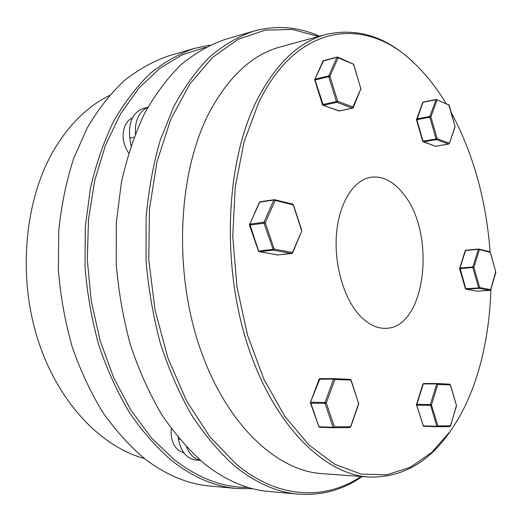 <?xml version="1.0" encoding="UTF-8"?>
<svg xmlns="http://www.w3.org/2000/svg" width="522" height="522" viewBox="0 0 522 522"><rect width="100%" height="100%" fill="white"/><g stroke="black" fill="none" stroke-linecap="round" stroke-linejoin="round"><path stroke-width="0.78" d="M446.101 103.513C436.836 88.166 426.422 74.927 414.866 63.808C367.899 16.6 297.86 20.834 258.494 103.043L244.048 142.036L235.213 187.294L232.753 236.466L236.942 286.774L247.565 335.261L263.884 379.187L284.771 416.269L308.867 444.907L334.739 464.234L361.041 474.08L386.587 474.831L410.422 467.249L431.838 452.359L450.303 431.263C462.596 413.646 472.142 392.975 478.955 369.237C486.099 344.096 490.08 317.435 490.882 289.26M490.08 251.826C486.276 200.246 473.297 153.722 451.152 112.269M450.303 431.263L449.429 432.497C428.099 463.04 401.242 477.891 368.858 477.049C323.96 474.309 273.482 425.162 247.435 344.461C221.348 263.923 225.856 163.438 255.976 102.064C275.166 64.304 298.564 41.753 326.165 34.426C357.792 27.412 386.998 36.853 413.77 62.757L414.866 63.808M326.165 34.426L280.582 46.83C252.465 54.327 228.623 76.369 209.041 112.941C178.309 172.345 173.317 268.68 199.247 345.916C225.132 423.303 275.968 470.74 321.741 473.584L368.858 477.049M318.681 36.462L292.281 29.454L265.143 30.152L238.221 39.287L212.663 57.276L189.747 84.14L170.785 119.303L157.024 161.572L149.475 209.1L148.757 259.506L155.041 310.075L167.94 358.059L186.615 400.968L209.87 436.803L236.296 464.208C278.826 499.652 325.689 500.174 361.12 476.482M362.098 476.553C342.889 489.962 321.578 495.815 298.16 494.119C276.699 492.272 255.421 482.811 234.326 465.728C219.057 451.993 204.846 435.146 191.691 415.173C179.392 393.588 168.978 369.759 160.456 343.691C153.22 316.697 148.418 288.92 146.062 260.354L146.095 218.013C148.489 190.328 153.233 164.26 160.339 139.824L173.741 106.645C184.429 86.939 196.487 70.287 209.903 56.702C223.866 44.97 238.397 36.468 253.509 31.189C276.171 25.043 298.212 26.713 319.627 36.207M253.509 31.189L224.78 39.555C209.544 44.853 194.889 53.283 180.821 64.852C167.301 78.222 155.151 94.547 144.372 113.829C134.598 134.656 126.918 157.664 121.339 182.844L116.36 222.444L116.21 263.636C118.494 291.426 123.218 318.44 130.396 344.69C138.859 370.046 149.227 393.236 161.5 414.253C174.642 433.704 188.866 450.14 204.167 463.549C225.321 480.24 246.717 489.525 268.36 491.391L298.16 494.119M403.506 194.014C436.581 233.778 425.835 328.305 385.693 328.312C376.545 328.606 367.742 324.188 359.299 315.073C343.411 297.625 333.728 263.153 336.612 232.597C339.444 202.001 354.105 179.685 371.116 177.206C382.92 175.849 393.718 181.454 403.506 194.014M350.869 379.886L350.242 379.39L334.132 378.613L334.837 379.553L351.078 380.029L358.738 403.884L350.947 380.31L350.242 379.39L334.132 378.613L319.986 378.633L334.067 378.613L333.604 379.063L319.125 379.233L319.379 378.861L319.986 378.633L310.466 402.364L319.125 379.233M350.477 427.113L358.738 403.291M333.649 427.759L349.844 427.596L350.569 426.689L334.354 426.833L333.101 427.29L325.017 403.421L310.831 403.16L318.922 426.768L333.101 427.29L333.623 427.759L334.354 426.833L326.276 402.964L325.03 402.462L333.604 379.063L334.837 379.553L326.276 402.964L325.017 403.421L325.03 402.462L310.844 402.221L310.831 403.16L310.466 402.364M450.212 384.61L450.284 384.968L437.814 384.381L431.459 404.974L430.363 405.372L416.863 405.131L416.863 404.302L416.465 404.459L423.355 425.874L416.425 404.707L422.918 384.081L423.316 383.911L416.863 404.302L430.363 404.537L436.725 383.951L423.316 383.911L423.688 383.52L437.084 383.553M437.162 383.553L449.605 384.153L437.136 383.553L437.814 384.381L436.725 383.951L437.103 383.553L423.688 383.52L422.918 384.081M456.352 405.072L450.284 384.968L449.605 384.153L450.369 384.747L456.548 405.685L450.46 425.808L449.788 426.611L437.273 426.735M422.957 425.684L423.733 426.285L423.355 425.874L436.836 426.317L437.214 426.735L423.733 426.285L437.201 426.735L437.932 425.919L431.459 404.974L430.363 404.537L436.836 426.317L437.932 425.919L450.46 425.808L450.395 426.167M456.352 405.829L450.545 426.037L449.788 426.611L437.214 426.735M489.603 251.682L490.282 252.361L478.348 249.34L465.539 250.514L459.999 268.027L472.886 266.996L478.348 249.34L478.87 249.053L479.359 249.731L473.904 267.401L479.666 287.557L478.994 288.359L466.126 289.188L465.376 288.64L465.67 289.018M490.523 290.036L490.634 289.606L479.666 287.557L478.654 287.916L472.893 267.76L472.886 266.996L473.904 267.401L459.595 268.686L465.148 250.743L465.807 250.221L478.55 249.053M490.249 252.146L495.867 272.34L490.706 289.86L489.975 290.395L478.994 288.359L478.654 287.916L465.787 288.751L459.999 268.027L459.595 268.686L465.376 288.64M495.737 271.845L490.634 289.606L489.975 290.395L476.932 291.152M466.126 289.188L477.252 291.204L466.126 289.188M422.794 141.194L436.079 139.054L429.834 117.215L416.83 119.708L423.088 141.325L423.459 141.84L435.381 146.271L448.555 144.111L436.451 139.576L423.459 141.84L422.807 141.351M435.381 146.271L422.696 141.305L416.439 119.701L416.83 118.938L429.834 116.439L436.203 99.428L423.283 102.058L422.683 102.573L423.42 102.077M422.683 102.573L416.439 119.701L416.83 119.708L423.055 102.299L435.974 99.676L437.025 100.074L430.891 116.85L429.834 117.215L429.834 116.439L430.891 116.85L437.129 138.682L436.451 139.576L436.079 139.054L437.129 138.682L449.233 143.23L448.555 144.111L449.005 143.844M455.001 126.402L449.155 105.131L436.203 99.428L449.057 105.098M448.718 104.635L455.04 126.546L449.305 143.589L455.106 126.911M314.89 79.892L315.112 79.103L328.762 75.84L329.956 76.297L337.682 101.307L353.185 107.134L353.29 107.623L352.461 108.145L336.951 102.338L323.307 105.294L338.902 110.984L352.461 108.145L360.878 88.72L353.29 107.623L352.644 108.158L339.085 111.003L338.373 110.788M322.616 104.583L337.682 101.307L336.951 102.338L336.481 101.718L328.749 76.714L329.956 76.297L338.125 57.798L337.205 57.094L323.849 60.532M352.833 63.71L353.531 64.389L360.839 88.596M322.629 104.726L323.307 105.294L315.099 79.97L328.749 76.714L328.762 75.84L336.944 57.342L353.531 64.278M314.753 79.618L323.633 60.513L323.033 61.015L337.767 57.133L353.668 64.284L360.976 89.21M258.781 251.487L259.258 251.676L258.71 251.095L274.213 249.105L292.437 252.517L301.768 230.985L292.588 252.961L292.437 252.517L291.674 253.548L273.443 250.162L274.213 249.105L265.293 222.75L263.988 222.235L273.802 200.05L259.695 202.138L249.803 224.095L263.988 222.235L263.969 223.214L265.293 222.75L275.094 200.552L274.207 199.691L260.1 201.786L274.057 199.75M301.768 230.985L293.162 204.657M277.26 254.945L291.791 253.555L292.242 253.17M301.788 230.313L293.364 204.715L292.672 204.082L274.579 199.711L273.802 200.05L293.188 204.911L292.464 204.069M258.547 250.788L249.803 224.095L249.47 224.29L249.784 225.06L263.969 223.214L273.443 250.162L259.258 251.676L277.789 254.971M259.356 202.347L260.1 201.786L259.356 202.347L249.438 225.015L258.566 251.382L277.41 254.99L292.183 253.242M144.424 458.531C99.93 446.486 56.389 400.491 36.899 336.507C17.454 272.582 25.317 197.688 54.653 148.711C69.837 123.792 88.087 106.057 109.405 95.5M236.995 488.527L210.014 486.06C188.129 484.148 166.59 475.229 145.416 459.301C130.108 446.525 115.923 430.911 102.867 412.465C90.691 392.551 80.44 370.607 72.121 346.628C65.093 321.813 60.513 296.274 58.373 269.998L58.732 231.018C61.328 205.479 66.281 181.375 73.576 158.708L87.278 127.799C98.175 109.346 110.449 93.66 124.105 80.74C138.317 69.511 153.122 61.244 168.534 55.939L194.536 48.363C179.196 53.668 164.45 62.014 150.297 73.4C136.692 86.535 124.464 102.514 113.613 121.352C103.774 141.677 96.022 164.084 90.371 188.579L85.282 227.063L85.021 267.068C87.22 294.036 91.872 320.26 98.971 345.734C107.362 370.346 117.672 392.864 129.906 413.287C143.008 432.203 157.22 448.189 172.534 461.259C193.714 477.545 215.201 486.634 236.995 488.527L252.811 488.729M248.113 487.437C223.351 487.692 198.778 478.485 174.381 459.823L151.563 438.043L131.009 410.383L113.594 377.55L100.12 340.592L91.219 300.835L87.305 259.793L88.525 219.083L94.763 180.273L105.653 144.783L120.602 113.783L138.885 88.14L159.706 68.395L182.224 54.79L205.668 47.306M210.027 45.14L194.536 48.363M171.249 428.608C170.505 438.154 172.912 445.416 178.478 450.395L183.953 452.959M132.497 117.763L128.725 120.236L125.75 124.099C121.391 133.599 122.363 143.263 128.653 153.09M131.015 145.729L129.795 138.18C128.236 122.272 132.816 112.341 143.55 108.387L147.85 107.31M200.363 460.371L195.92 460.065C186.85 458.747 181.017 451.811 178.42 439.256L178.126 437.456M135.355 133.854C134.813 120.38 138.956 111.571 147.785 107.434M200.22 460.247C194.249 458.871 189.688 454.479 186.543 447.073M333.565 427.759L319.399 427.231L318.55 426.598L319.399 427.231L333.578 427.759L349.844 427.596L350.699 426.983L358.738 403.884M318.694 426.265L310.459 403.004M423.662 383.526L423.101 383.944M423.707 426.278L423.133 425.835M465.219 251.03L465.807 250.221L478.615 249.04L489.799 251.695L490.354 252.224L495.867 272.34M490.099 290.376L477.297 291.191M435.89 146.258L448.861 143.981M339.241 110.918L323.014 105.274L322.465 104.707L314.694 79.716L323.033 61.015M129.795 138.18L134.05 137.221M178.42 439.256L179.679 439.322"/></g></svg>
